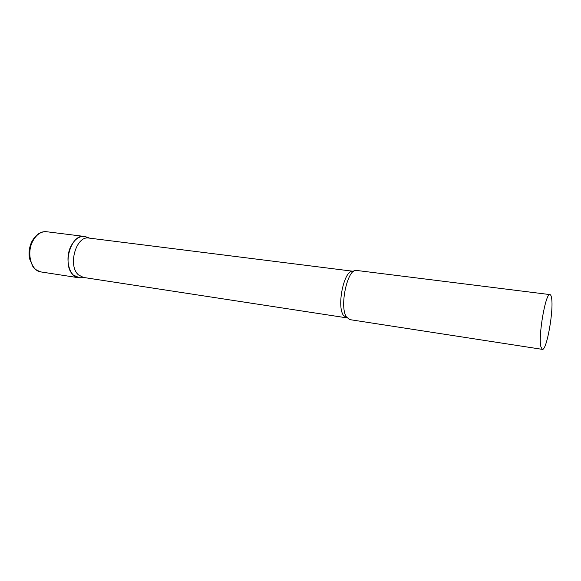 <?xml version="1.0" encoding="UTF-8"?>
<svg xmlns="http://www.w3.org/2000/svg" width="581" height="581" viewBox="0 0 581 581"><rect width="100%" height="100%" fill="white"/><g stroke="black" fill="none" stroke-linecap="round" stroke-linejoin="round"><path stroke-width="0.87" d="M88.479 238.028L85.443 236.641C71.695 231.863 61.179 265.183 73.511 275.176L79.691 277.849L81.485 277.725L78.631 277.747C69.255 276.934 64.564 258.777 70.86 246.409C74.484 239.401 78.994 236.075 84.398 236.445L87.135 237.251M347.177 318.003L343.407 315.36C336.355 305.483 344.518 268.734 353.074 271.254L88.937 238.072C76.126 235.276 67.411 265.866 78.588 274.98L83.439 277.435L347.097 317.909M549.96 294.596L356.523 270.434C347.591 268.03 339.122 306.659 346.458 316.986L349.74 319.615L542.313 349.355C546.648 351.047 553.954 309.782 551.529 297.828C551.187 295.787 550.665 294.705 549.96 294.596C545.719 292.308 538.05 336.007 540.889 346.77L542.313 349.355M78.631 277.747L40.946 271.93C31.265 271.051 26.283 253.323 32.674 241.326C36.356 234.521 40.982 231.325 46.56 231.725C40.931 231.144 36.058 234.361 31.94 241.369M40.946 271.93C34.315 269.344 34.569 268.575 32.994 266.817L29.515 258.61C28.505 252.764 29.253 247.143 31.752 241.732M84.398 236.445L46.56 231.725M89.656 238.159L85.443 236.641M353.074 271.254L353.698 271.291M84.158 277.544L79.691 277.849"/></g></svg>
